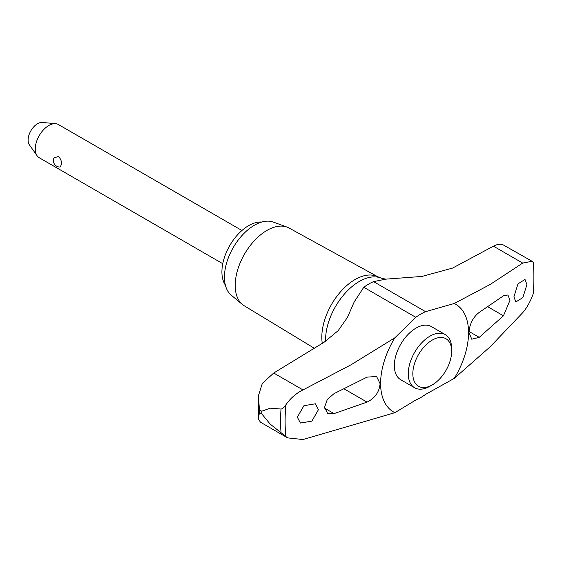<?xml version="1.0" encoding="UTF-8"?>
<svg xmlns="http://www.w3.org/2000/svg" width="562" height="562" viewBox="0 0 562 562"><rect width="100%" height="100%" fill="white"/><g stroke="black" fill="none" stroke-linecap="round" stroke-linejoin="round"><path stroke-width="0.84" d="M452.494 268.109L421.907 276.448L385.771 279.145L381.296 278.19L376.8 276.314A47.053 27.166 120 0 0 341.218 291.039A47.053 27.166 120 0 0 321.815 337.165A47.053 27.166 120 0 0 322.286 343.368M432.241 384.921L429.965 386.234A30.671 17.71 -60 0 1 414.63 387.752L400.692 379.701A30.671 17.71 -60 0 1 394.341 365.665A30.671 17.71 -60 0 1 416.028 328.103A30.671 17.71 -60 0 1 431.363 326.585L445.301 334.629A30.671 17.71 -60 0 1 451.651 348.672L451.651 351.299A27.447 15.848 120 0 0 432.241 340.094A27.447 15.848 120 0 0 412.831 373.709A27.447 15.848 120 0 0 432.241 384.921A27.447 15.848 120 0 0 451.651 351.299M385.771 279.145L373.568 281.632A51.114 29.512 120 0 0 368.679 284.07A51.114 29.512 120 0 0 363.79 287.273L354.215 301.892L347.393 317.53L338.113 330.702L324.197 342.181L273.729 373.028L262.356 383.333L258.365 395.922L259.468 409.895L261.773 411.229L270.196 408.174L281.007 409.038C282.51 408.89 284.133 407.485 285.875 404.809C290.442 398.233 296.146 393.274 302.995 389.923L351.004 364.815L394.882 337.783L415.817 317.312A51.114 29.512 -60 0 1 420.706 314.109A51.114 29.512 -60 0 1 425.589 311.671L454.272 303.494L490.204 284.449L522.709 263.072L532.109 261.288L533.9 263.171L533.865 290.666L533.155 293.954C530.373 301.562 526.896 307.807 522.709 312.697L490.204 346.761L454.272 378.381A62.178 35.898 120 0 0 454.272 303.494M454.272 378.381L425.589 394.376A51.114 29.512 -60 0 1 420.706 397.58A51.114 29.512 -60 0 1 415.817 400.018L394.889 412.67L302.995 439.547L287.589 437.868L270.196 424.12L261.773 413.885L259.468 412.55L258.295 418.88L260.445 422.195L287.589 437.868M261.773 411.229A181.849 104.989 120 0 0 261.773 412.557A181.849 104.989 120 0 0 261.773 413.885M259.468 409.895A181.849 104.989 120 0 0 259.461 411.229A181.849 104.989 120 0 0 259.468 412.55M377.58 276.637L289.1 228.046A44.876 25.908 120 0 0 287.034 227.104A44.876 25.908 120 0 0 253.35 241.8A44.876 25.908 120 0 0 235.204 285.391A44.876 25.908 120 0 0 242.377 304.449A44.876 25.908 120 0 0 244.224 305.77L314.327 348.264M287.034 227.104L273.399 222.095A42.389 24.475 120 0 0 241.583 235.97A42.389 24.475 120 0 0 224.442 277.143A42.389 24.475 120 0 0 231.221 295.148L242.377 304.449M334.06 413.604L327.555 413.274L324.541 407.38L327.309 399.449L334.06 393.625L367.049 377.144L376.554 376.463L380.109 383.706C379.238 392.164 374.889 398.296 367.049 402.111L334.06 413.604L324.569 408.124M503.447 295.83L507.908 294.98L509.973 300.326L503.447 315.809L479.224 337.348L471.757 339.209L468.961 332.409C469.649 323.845 473.071 317.172 479.224 312.381L503.447 295.83M318.457 409.663L311.868 421.135L300.424 423.031L297.326 417.166L303.923 405.701L315.366 403.797L318.457 409.663M513.921 296.813L517.981 283.88L525.013 279.433L526.917 284.611L522.864 297.551L515.832 301.991L513.921 296.813M414.63 387.752A30.671 17.71 -60 0 1 408.279 373.709A30.671 17.71 -60 0 1 421.669 342.848A30.671 17.71 -60 0 1 445.301 334.629M225.348 285.075A37.787 21.813 -60 0 1 221.913 271.924A37.787 21.813 -60 0 1 261.737 222.046M241.934 230.497L58.413 124.539A19.171 11.064 120 0 0 55.624 123.675A19.171 11.064 120 0 0 42.059 131.487A19.171 11.064 120 0 0 35.273 148.965A19.171 11.064 120 0 0 37.099 155.758A19.171 11.064 120 0 0 39.242 157.739L222.77 263.697M61.588 164.16L60.155 166.998A6.393 6.393 0 0 1 54.036 157.838L58.315 156.538C60.534 158.449 61.63 160.992 61.588 164.16M37.099 155.758L29.372 144.82A13.362 7.713 -60 0 1 28.1 140.086A13.362 7.713 -60 0 1 32.828 127.904A13.362 7.713 -60 0 1 42.283 122.453L55.624 123.675M532.109 261.288L502.674 244.582C499.976 243.824 496.899 244.351 493.443 246.177L452.501 268.116M394.882 337.783A62.178 35.898 120 0 0 394.882 412.67M381.296 278.19A47.679 27.524 120 0 0 359.294 281.457A47.679 27.524 120 0 0 325.581 339.855A47.679 27.524 120 0 0 325.602 341.296M281.014 409.045A178.885 103.282 120 0 0 280.6 421.015A178.885 103.282 120 0 0 281.014 432.515M344.063 388.841L367.049 402.111M468.989 331.44L479.224 337.348M487.816 306.782L503.447 315.809M493.443 246.177L522.709 263.072M273.729 373.028L302.995 389.923M363.79 287.273L415.817 317.312M373.568 281.632L425.589 311.671M285.875 404.809A175.941 101.581 120 0 0 285.875 436.723M533.155 293.954A175.941 101.581 120 0 0 533.155 262.047M258.295 418.88L258.365 395.922"/></g></svg>
